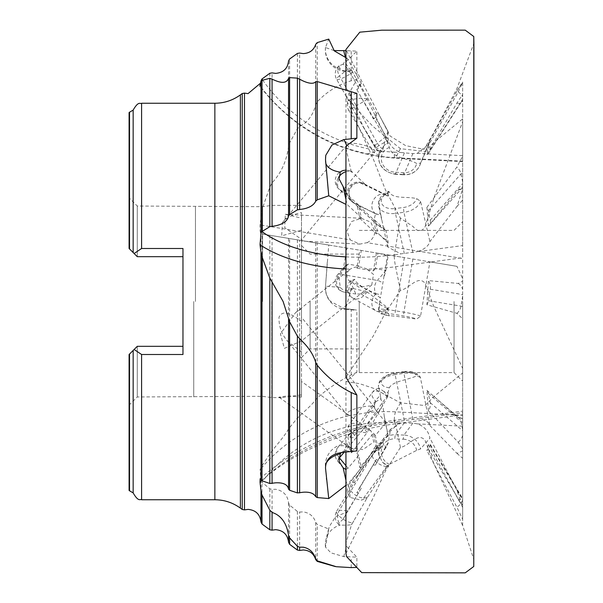 <?xml version="1.0" encoding="UTF-8"?>
<svg xmlns="http://www.w3.org/2000/svg" width="603" height="603" viewBox="0 0 603 603"><rect width="100%" height="100%" fill="white"/><g stroke="black" fill="none" stroke-linecap="round" stroke-linejoin="round"><path stroke-width="0.45" stroke-dasharray="3.02 2.26" d="M388.136 442.61L379.498 457.685L388.091 443.341L390.608 429.163L400.867 423.02L412.844 423.118L417.291 423.864C424.293 426.313 428.499 431.055 429.909 438.087L420.555 448.949L416.681 450.358L389.327 464.385L388.053 466.413L388.128 465.147L367.023 498.025L351.519 524.768L345.941 543.024L346.619 546.378L356.863 557.164L343.725 556.584L330.979 552.876L325.477 547.14L328.748 529.012L317.253 524.339L315.731 522.5C313.809 516.432 309.633 512.897 303.211 511.887L299.646 512.053L297.4 511.45L289.606 505.095L288.551 503C287.714 495.38 283.41 490.804 275.624 489.267L272.066 489.41L269.82 488.792L261.906 482.189A163.767 153.652 28.3 0 1 394.166 422.673L400.867 423.02M388.136 131.605L379.498 115.64L388.136 131.605C386.598 141.675 390.842 148.639 400.867 152.499L412.844 153.614L417.291 153.343L428.854 144.14L429.909 140.409L420.555 163.119L416.681 163.503C407.56 157.896 392.613 158.747 389.327 147.516L387.473 140.491L367.023 98.975L351.519 69.978L351.157 71.003L345.941 63.85L346.619 61.152L356.863 51.142L345.941 50.644M400.867 257.029L379.498 253.479L388.091 256.019L388.136 254.911L387.578 254.82L383.696 278.013L385.867 270.611L377.38 280.418A10.771 9.407 99.4 0 0 375.827 293.623C363.285 288.302 356.23 283.523 354.654 279.272L350.207 281.3L355.86 294.03L361.205 293.925L367.023 291.784L351.519 288.151L345.941 307.771L346.619 308.819L356.863 310.093L343.725 308.374L330.678 301.5C326.901 297.143 325.183 292.048 325.514 286.214L328.748 245.052L261.906 233.949L429.909 261.853L420.555 316.176L416.681 319.077C407.56 318.045 392.613 315.392 389.327 315.904L389.199 315.889C377.47 312.173 381.126 315.791 378.428 309.475A17.238 1.5 -170.5 0 0 379.061 310.017L380.35 298.003A10.771 1.945 -136.1 0 0 375.458 294.392L352.356 281.669A10.771 1.945 -136.1 0 0 350.283 281.179A10.771 1.945 -136.1 0 0 350.207 281.3M346.582 556.622L356.863 567.4L356.863 557.164M404.342 422.801L395.44 434.755A3.445 0.55 92.2 0 0 394.89 438.11A3.445 0.55 92.2 0 0 394.875 438.871L403.377 439.195A3.445 0.55 -87.8 0 1 403.392 438.434A3.445 0.55 -87.8 0 1 403.942 435.072L395.44 434.755A17.238 16.575 -143.3 0 0 395.432 434.755A17.238 16.575 -143.3 0 0 381.609 441.253A17.238 16.575 -143.3 0 0 379.061 455.499L382.408 462.071L388.053 466.413A17.238 16.575 -143.3 0 1 384.051 463.609L388.128 465.147M428.379 444.509L426.901 450.562A10.771 1.997 -30.9 0 0 428.334 448.881L430.24 445.331A10.771 1.997 -30.9 0 0 430.354 444.569A10.771 1.997 -30.9 0 0 428.379 444.509L462.667 507.379L456.953 490.345L429.909 438.087M429.909 261.853L456.953 266.345L462.667 278.714L462.667 281.171L458.227 283.455L428.379 280.599L426.901 304.756L456.893 313.326L462.667 318.844L462.667 373.001L433.828 396.646L424.994 405.563L400.43 402.827L373.212 388.196L359.607 383.681L345.949 381.533L356.863 372.3L356.863 310.093M387.473 307.703L386.847 308.352A10.771 1.945 -136.1 0 0 387.654 308.744L388.128 308.178L367.023 291.784M388.128 308.178L388.053 312.467L389.327 315.904A13.794 1.198 9.5 0 1 381.262 313.432A13.794 1.198 9.5 0 1 394.875 314.495L403.377 315.904A13.794 1.198 9.5 0 1 416.681 319.077M429.909 140.409L456.953 90.925L462.667 82.528L458.227 91.837L428.379 145.572L426.901 154.451L456.893 103.098L462.667 94.46L462.667 121.7L433.828 198.229L424.994 227.075C421.512 232.102 417.57 231.944 413.161 226.6L400.43 218.218L385.46 189.892L373.212 158.8L345.949 98.975L356.863 79.355L356.863 51.142M345.941 63.85L345.941 49.506L363.24 84.224L390.118 136.029L405.623 145.624L424.045 149.318L433.828 132.637L456.825 88.852L473.905 43.326L473.905 559.674L462.667 525.499L462.667 519.258L456.893 507.213L426.901 450.562M356.863 79.355L351.217 80.779C338.095 84.684 326.773 91.701 317.253 101.824L315.731 104.741C313.575 113.296 309.407 119.861 303.211 124.452L299.646 126.494L297.4 128.763L289.606 142.888L288.551 146.521C286.892 159.056 282.581 169.775 275.624 178.692L272.066 183.018L269.82 187.005L262.026 209.49L260.021 224.896C259.818 229.766 260.134 232.645 260.971 233.542L261.906 233.949M356.863 372.3L351.217 374.93C338.095 381.654 326.773 389.35 317.253 398.025L315.731 399.638C313.575 402.691 309.407 407.002 303.211 412.573L297.4 418.105L288.551 428.891C286.892 432.238 282.581 438.087 275.624 446.439L269.82 453.938L262.026 465.772L260.021 469.843L260.971 480.011L261.906 482.189M345.941 553.486L373.204 497.784L385.46 470.966L400.43 447.411C409.007 446.069 417.879 431.718 424.994 440.243L433.828 463.579L462.667 525.499M428.379 410.786L426.901 390.367A10.771 8.02 -49.1 0 1 428.334 393.397L430.24 402.683A10.771 8.02 -49.1 0 1 430.022 407.153A10.771 8.02 -49.1 0 1 428.379 410.786L458.227 442.233L462.667 449.069L462.667 450.916L456.953 453.366L429.909 425.56C428.499 421.452 424.293 419.221 417.291 418.866L462.667 412.769L462.667 411.14L462.667 414.774L395.576 423.788A172.39 99.962 -11.6 0 0 367.001 429.065L371.116 430.987L373.762 442.029L362.938 449.574L350.456 448.029L347.841 437.017L350.23 433.549A172.39 99.962 -11.6 0 0 261.687 480.629M426.901 390.367L458.906 417.969A10.771 8.02 130.9 0 0 456.893 416.816L462.667 418.738L462.667 368.433L433.828 306.52L424.994 283.184C417.879 274.659 409.007 289.01 400.43 290.352L385.46 312.618L373.212 336.112L345.949 377.207M433.828 396.269L456.893 416.816M428.379 226.035L426.901 207.364A10.771 6.957 -138.6 0 1 428.334 210.914L430.24 220.201A10.771 6.957 -138.6 0 1 429.193 225.311A10.771 6.957 -138.6 0 1 428.379 226.035L458.227 189.968L462.667 186.824L462.667 188.95L456.953 206.512L429.909 241.592C428.499 246.084 424.293 249.446 417.291 251.677L462.667 245.579L462.667 257.715L395.576 266.73A172.39 99.962 -11.6 0 1 367.001 269.126L373.506 274.41L371.734 285.046L359.267 287.412L348.248 279.92C345.934 275.465 346.597 271.878 350.23 269.157A172.39 99.962 -11.6 0 1 345.941 268.983M426.901 207.364L456.893 167.054L462.667 156.2L462.667 118.874L433.828 142.527L424.994 151.436L400.43 148.7L373.212 126.607L359.607 112.444L345.949 96.307L356.863 93.405M195.462 301.5L195.462 206.686L195.462 301.5M262.554 301.5L262.554 206.686L262.554 301.5M400.43 402.827L395.576 411.849A172.39 161.74 -151.7 0 0 367.001 412.716C372.805 411.065 375.368 409.392 374.682 407.673C371.425 402.766 344.064 410.651 347.057 414.645L287.45 341.027L301.485 351.971L301.485 321.286C295.749 317.457 283.493 307.349 278.993 317.253C278.797 326.396 281.616 334.326 287.45 341.027M374.682 407.673L301.485 317.261M301.485 397.06L287.533 395.885L278.933 397.181L281.488 397.611L301.485 394.882L301.485 381.488L301.485 397.06L301.485 351.971M371.734 285.046L301.485 340.951L284.375 348.368L280.425 333.889L295.553 312.625L301.485 308.744L301.485 394.882M400.43 148.7L395.576 157.722A172.39 161.74 -151.7 0 1 367.001 153.923L350.23 149.461A172.39 161.74 -151.7 0 1 260.021 85.814M367.001 153.923L374.591 152.114L301.485 240.047L301.485 230.21L301.485 308.744M374.591 152.114C378.224 147.667 350.471 140.363 347.222 144.584L282.468 222.477C286.606 217.577 292.945 214.291 301.485 212.595L301.485 240.047M347.222 144.584L350.23 149.461M358.732 88.091L356.848 89.561L359.818 84.036L361.303 83.312L358.732 88.091L348.052 69.111L339.421 75.85L377.38 143.273A10.771 2.088 150.6 0 0 374.584 146.74A10.771 2.088 150.6 0 0 375.827 147.019L363.473 127.014L352.778 103.784L348.489 99.94A10.771 10.771 0 0 0 348.753 110.357L352.356 108.367A10.771 6.663 -119.8 0 1 350.81 104.907A10.771 6.663 -119.8 0 1 350.207 101.907M400.43 218.218L395.576 247.411L367.001 242.67L359.885 244.102L350.23 239.881L260.021 224.896M367.001 242.67C371.81 240.424 374.455 236.67 374.923 231.409L370.739 222.16L361.401 218.286L351.511 221.527L346.883 231.002L350.23 239.881M301.485 321.286L301.485 218.165L285.287 214.299L284.767 227.753L301.485 239.308L301.485 241.042L359.885 244.102M343.167 269.654L345.617 265.463L348.052 264.137L358.732 265.915L361.303 250.456L346.981 248.082L343.167 269.654L339.082 278.435L340.28 287.36A7.281 7.085 -7.8 0 0 351.217 288.43L351.519 288.151M346.981 248.082L328.748 245.052M325.514 286.214L327.376 260.745M462.667 301.5L462.667 381.232L462.667 301.5M454.051 301.5L454.051 372.609L454.051 301.5M359.237 301.5L359.237 372.609L359.237 301.5M310.108 301.5L310.108 348.911L310.108 301.5M271.757 301.5L271.757 397.611L271.757 301.5M193.744 301.5L193.744 396.962L193.744 301.5M134.122 349.484L141.592 354.504L182.965 354.504L182.965 301.5L182.965 346.318L137.28 346.318L129.095 354.511L137.28 346.318L182.965 346.318L137.28 346.318L137.28 396.962L137.28 346.318L129.095 354.511L129.095 490.435M129.095 112.565L129.095 248.489L137.28 256.682L137.28 206.038L137.28 256.682L182.965 256.682L182.965 248.496L182.965 346.318M182.965 256.682L137.28 256.682L182.965 256.682L182.965 301.5L182.965 248.496L141.592 248.496L134.122 253.516L137.28 256.682L129.095 248.489L134.122 253.516M344.125 452.242L377.38 412.316A10.771 7.1 39.8 0 1 375.692 402.005A10.771 7.1 39.8 0 1 375.827 401.839A10.432 8.6 -110.9 0 1 376.091 401.545A10.432 8.6 -110.9 0 1 376.099 401.538L380.9 398.771L383.003 406.889L384.299 416.507L388.136 435.298L387.684 433.919L400.867 421.075L417.291 418.866M400.43 447.411L395.576 423.788A8.623 0.829 82.3 0 0 394.43 420.314L462.667 411.14M358.732 205.193L356.848 203.92L359.818 218.392L361.303 217.698L358.732 205.193L348.052 195.236L339.421 189.432L377.38 224.798A10.771 8.118 133 0 1 376.626 224.195A10.771 8.118 133 0 1 374.893 216.311A10.771 8.118 133 0 1 375.827 213.899L354.654 203.55L350.207 198.342L348.459 191.679C349.966 184.85 354.217 182.076 361.205 183.38L367.023 186.048L353.886 173.656M338.773 457.051A10.771 7.1 39.8 0 1 337.733 447.569L348.941 434.115L358.076 431.876L367.023 432.675L351.519 452.838L347.268 443.883L345.941 444.501L346.619 445.519L356.863 450.916M367.25 497.679L363.745 497.927A10.771 5.57 -143.8 0 1 350.705 490.661A10.771 5.57 -143.8 0 1 348.888 484.752A10.771 5.57 -143.8 0 1 349.356 483.779A10.771 10.771 0 0 0 350.102 497.43L361.205 500.196L367.023 498.025M350.102 497.43L349.74 489.342L354.654 482.212L352.356 482.37A10.771 7.869 -94 0 0 350.207 488.611M358.732 492.922L356.848 492.794L359.818 487.269L361.303 488.144L348.052 510.794L339.421 510.221A10.771 3.724 30.9 0 0 336.76 511.065L349.74 489.342M357.436 476.468L374.719 447.539A10.771 3.724 30.9 0 0 375.827 451.112C367.34 461.777 361.205 470.227 357.436 476.468L354.654 482.212M462.667 449.069L462.667 418.512L457.654 417.027M430.354 444.569L462.667 498.493L462.667 519.258M462.667 118.874L462.667 161.167L395.576 157.722A8.623 1.342 92.9 0 1 395.138 158.137A8.623 1.342 92.9 0 1 394.166 152.152L400.867 152.499M462.667 186.824L462.667 156.2M462.667 188.95L462.667 245.579M462.667 368.433L462.667 257.715M462.667 450.916L462.667 412.769M462.667 525.492L462.667 414.774M462.667 507.379L462.667 498.493M462.667 506.392L462.667 415.294L395.576 411.849A8.623 1.342 92.9 0 0 394.166 422.673M462.667 373.001L462.667 415.294M462.667 281.171L462.667 318.844M462.667 278.714L462.667 258.559L395.576 247.411L394.166 255.913M462.667 121.7L462.667 258.559M462.667 83.056L462.667 101.176L460.677 102.864A10.771 3.716 32.6 0 1 456.893 103.098M462.667 99.359L460.986 102.487L462.667 101.048L462.667 94.46M462.667 82.528L462.667 161.596L395.138 158.137C339.481 154.036 294.362 130.067 259.787 86.229M301.485 230.21L281.676 235.818L282.468 222.477M301.485 218.165L301.485 212.595M347.057 414.645L350.23 415.459A172.39 161.74 -151.7 0 0 260.021 469.843M367.001 412.716L350.23 415.459M367.001 429.065C360.858 427.829 355.265 429.321 350.23 433.549M295.553 312.625L350.23 269.157C355.257 266.179 360.85 266.172 367.001 269.126M456.953 490.345L462.667 499.879M462.667 500.234L460.986 503.362A10.771 1.997 149.1 0 1 456.893 507.213M458.227 500.015A10.771 1.997 149.1 0 1 462.667 498.839M456.953 453.366L462.667 458.31M462.667 429.841L460.986 421.648A10.771 8.02 130.9 0 0 458.906 417.969M458.227 442.233A10.771 8.02 130.9 0 0 462.667 435.441M456.953 206.512L462.667 200.038M462.667 182.083L460.986 173.89A10.771 6.957 41.4 0 0 456.893 167.054M458.227 189.968A10.771 6.957 41.4 0 0 460.488 189.342A10.771 6.957 41.4 0 0 461.845 188.287A10.771 6.957 41.4 0 0 462.667 186.938M456.953 90.925L462.667 81.978M426.901 154.451A10.771 3.716 -147.4 0 0 428.281 153.705A10.771 3.716 -147.4 0 0 428.334 153.622L430.24 150.072A10.771 3.716 -147.4 0 0 428.379 145.572M458.227 91.837A10.771 3.716 32.6 0 1 462.667 96.759M428.334 153.622L460.986 102.487A10.771 3.716 32.6 0 1 460.941 102.57A10.771 3.716 32.6 0 1 460.677 102.864M404.342 420.374L394.875 373.408L403.377 372.194L403.452 371.697C411.992 370.687 417.63 372.586 420.374 377.388L429.909 425.56M375.827 213.899A10.432 0.656 -148 0 1 376.099 214.042L380.9 215.098L383.086 226.095L385.204 230.127L385.95 230.55L388.091 241.946L387.714 247.019L400.867 253.886L417.291 251.677M404.342 253.667L395.44 213.394A17.238 11.171 -12.5 0 1 395.432 213.402A17.238 11.171 -12.5 0 1 378.601 205.796C377.764 199.683 381.051 194.875 388.46 191.355L389.327 191.927C392.613 199.382 407.56 196.201 416.681 198.636L420.555 201.304L429.909 241.592M375.827 451.112A10.432 4.658 -36.2 0 1 376.099 450.788L380.9 448.014C381.669 443.974 382.37 442.112 383.003 442.421L385.95 447.366L388.091 443.341M382.852 442.346L383.003 442.421A10.771 8.374 93.8 0 0 377.38 446.695A10.771 3.724 30.9 0 0 374.719 447.539A10.771 10.771 0 0 1 382.852 442.346M380.9 448.014L380.35 447.863A10.771 7.869 -94 0 0 375.458 450.833L352.356 482.37A10.771 5.57 -143.8 0 0 349.356 483.779L372.458 452.242A10.771 5.57 -143.8 0 1 375.458 450.833L376.099 450.788M379.061 455.499C378.865 450.75 379.295 448.202 380.35 447.863A10.771 10.771 0 0 0 372.458 452.242A10.771 5.57 -143.8 0 0 371.991 453.207A10.771 5.57 -143.8 0 0 373.807 459.117A10.771 5.57 -143.8 0 0 386.847 466.383A10.771 7.869 -94 0 0 387.654 465.079M382.408 462.071L384.051 463.609M387.473 397.173L386.847 396.555A10.771 2.917 -45.1 0 0 387.654 395.357L384.051 391.626A17.238 8.744 -11 0 0 388.053 392.455L388.128 395.96L367.023 432.675M387.654 395.357L388.128 395.96M380.9 398.771L380.35 395.447A10.771 2.917 -45.1 0 0 375.458 400.897L352.356 433.12A10.771 2.917 -45.1 0 0 350.207 437.341L348.655 436.225L348.941 434.115M384.051 391.626L379.061 388.159L378.933 388.867L378.511 386.704A17.238 8.744 -11 0 0 379.061 388.159L380.35 395.447M420.374 377.388L416.681 375.918C407.56 380.026 392.613 381.141 389.327 387.767L388.053 392.455M375.827 401.839L354.654 435.411C353.577 437.718 352.099 438.366 350.207 437.341M387.654 195.922L386.847 195.364A10.771 6.06 -55.5 0 1 387.247 195.598A10.771 6.06 -55.5 0 1 387.654 195.922L384.051 195.093A17.238 11.171 -12.5 0 1 388.053 192.794L388.128 196.239L367.023 186.048M380.9 215.098L380.35 213.206A10.771 6.06 -55.5 0 1 375.458 213.605L352.356 201.975A10.771 6.06 -55.5 0 1 351.956 201.734A10.771 6.06 -55.5 0 1 350.207 198.342M381.707 219.846L378.601 205.796A17.238 11.171 -12.5 0 1 379.061 201.063L380.35 213.206M379.061 201.063L384.051 195.093M388.46 191.355L388.053 192.794M354.654 203.55L351.956 201.734A10.771 10.771 0 0 1 348.775 187.367A10.771 10.771 0 0 1 362.893 183.229A10.771 8.879 -63.3 0 0 350.705 187.812A10.771 8.879 -63.3 0 0 348.888 196.186A10.771 8.879 -63.3 0 0 352.356 201.975L354.654 203.55M387.473 140.491L386.847 140.853A10.771 6.663 -119.8 0 1 387.654 142.398L384.051 145.609A17.238 15.648 -157 0 1 388.053 143.363M387.654 142.398L388.128 141.984M375.827 147.019A10.432 8.201 -121.3 0 0 376.099 147.411L380.9 150.833L381.639 151.971L383.003 149.273L385.867 136.647L388.091 131.552M380.9 150.833L380.35 152.981A10.771 6.663 -119.8 0 1 375.458 147.78L352.356 108.367L354.654 107.055M404.342 153.064L395.44 173.996A17.238 15.648 -157 0 1 395.432 173.996A17.238 15.648 -157 0 1 379.061 152.77L379.242 154.918L380.35 152.981M384.051 145.609L379.106 152.612C377.244 164.468 382.611 171.689 395.206 174.267L395.214 174.267A3.445 0.52 93.7 0 1 394.875 172.157L403.377 172.707A13.794 12.512 23 0 0 416.681 163.503M367.023 98.975L361.205 98.123L348.489 99.94M361.303 488.144L346.981 512.105L335.66 516.583L329.17 526.743L328.748 529.012M346.981 512.105L343.167 519.16L348.052 510.794M345.941 469.451L348.052 468.214L358.732 455.393L361.303 467.898L346.981 485.083L345.941 485.325M345.941 480.305L346.981 485.083M361.303 217.698L346.981 204.357L345.941 204.394M345.941 192.432L348.052 195.236M345.941 199.472L346.981 204.357M361.303 83.312L346.981 57.88L345.941 57.662M346.981 57.88L343.167 64.159L348.052 69.111M379.498 457.685L375.33 465.147L385.95 447.366M359.818 487.269L376.408 459.494L377.893 460.368M388.136 435.298L377.893 447.976L375.33 435.472L385.95 422.718M358.732 455.393L356.848 453.132L359.818 467.596L376.408 447.682L377.893 447.976M359.818 467.596L361.303 467.898M388.136 243.084L377.893 233.157L375.33 220.653L385.95 230.55M359.818 218.392L376.408 233.851L377.893 233.157M379.498 115.64L377.893 112.784L375.33 117.562L385.95 136.429M359.818 84.036L376.408 113.507L377.893 112.784M456.953 266.345L417.291 259.757M462.667 295.99L460.986 306.113A10.771 9.256 99.4 0 1 456.893 313.326M426.901 304.756A10.771 9.256 -80.6 0 0 428.334 300.686L430.24 289.206A10.771 9.256 -80.6 0 0 428.379 280.599M458.227 283.455A10.771 9.256 99.4 0 1 462.667 289.523M387.654 308.744L384.051 311.563A17.238 1.5 -170.5 0 0 388.053 312.467M385.867 270.611L388.091 256.019M375.827 293.623A10.432 5.721 -39.2 0 0 376.099 293.721L380.9 294.784L383.696 278.013M380.516 297L380.35 298.003M379.061 310.017L382.287 312.083L384.051 311.563M379.498 253.479L377.893 253.215L375.33 268.667L385.95 270.43M358.732 265.915L356.848 268.094L359.818 250.207L377.893 253.215M359.818 250.207L361.303 250.456M334.032 50.584L325.469 47.524L328.748 39.105M133.157 492.892L133.157 350.449M129.095 354.511L129.095 405.148L129.095 354.511M133.157 252.551L133.157 110.108M301.485 205.389L271.757 205.389L262.554 206.686L137.28 206.038L129.095 197.852L129.095 248.489M301.485 301.5L301.485 245.474L301.485 301.5M376.408 252.966L373.438 270.853L356.848 268.094M373.438 270.853L375.33 268.667M379.498 234.65L388.091 241.946M379.498 446.047L388.091 434.642M376.408 113.507L373.438 119.04L356.848 89.561M373.438 119.04L375.33 117.562M376.408 233.851L373.438 219.379L356.848 203.92M373.438 219.379L375.33 220.653M376.408 447.682L373.438 433.21L356.848 453.132M373.438 433.21L375.33 435.472M376.408 459.494L356.848 492.794M373.438 465.019L375.33 465.147M343.167 64.159L338.931 65.908L340.28 69.224A7.281 3.761 -177.9 0 0 351.217 70.121L351.436 70.016M345.941 170.174A7.281 4.764 -177.7 0 1 348.858 170.551A7.281 4.764 -177.7 0 1 351.217 171.569L345.941 148.353M341.532 452.506A7.281 6.708 -4.5 0 1 351.217 452.582L351.519 452.838M343.167 519.16L339.082 522.952L338.803 524.595L340.28 525.04A7.281 0.618 -1.8 0 0 351.217 524.798L351.519 524.768M272.066 183.018L272.066 72.88M299.646 126.494L299.646 53.072M272.066 530.173L272.066 489.41M299.646 550.464L299.646 512.053M244.479 509.889L244.479 93.111M272.066 450.901L272.066 235.637M299.646 415.821L299.646 240.22M367.25 432.268L363.745 428.771A10.771 5.352 -144.4 0 0 350.705 423.623A10.771 5.352 -144.4 0 0 349.295 424.67A10.771 5.352 -144.4 0 0 348.888 427.61A10.771 5.352 -144.4 0 0 352.356 433.12L354.654 435.411M361.205 431.869A10.771 2.917 -45.1 0 0 363.745 428.771L386.847 396.555A10.771 5.352 -144.4 0 0 373.807 391.4A10.771 5.352 -144.4 0 0 372.398 392.447A10.771 5.352 -144.4 0 0 371.991 395.395A10.771 5.352 -144.4 0 0 375.458 400.897L376.099 401.538M367.25 186.139L363.745 183.734L386.847 195.364A10.771 8.879 -63.3 0 0 385.995 194.859A10.771 8.879 -63.3 0 0 373.807 199.442A10.771 8.879 -63.3 0 0 371.991 207.816A10.771 8.879 -63.3 0 0 375.458 213.605L376.099 214.042M367.25 99.435L363.745 101.447L386.847 140.853L376.099 147.411M367.25 291.98L363.745 295.628A10.771 8.796 -61.2 0 1 352.853 298.086A10.771 8.796 -61.2 0 1 350.705 296.284A10.771 8.796 -61.2 0 1 348.888 288.649A10.771 8.796 -61.2 0 1 352.356 281.669L354.654 279.272M361.205 293.925A10.771 1.945 -136.1 0 0 363.745 295.628L386.847 308.352A10.771 8.796 -61.2 0 1 375.955 310.809A10.771 8.796 -61.2 0 1 373.807 309.007A10.771 8.796 -61.2 0 1 371.991 301.372A10.771 8.796 -61.2 0 1 375.458 294.392L376.099 293.721M343.725 308.374A21.55 5.578 -85.6 0 0 345.218 309.354A21.55 21.55 0 0 1 325.401 286.206L340.28 287.36M242.24 93.518L242.24 509.482M214.856 499.751L214.856 103.249M141.592 248.496L141.592 103.249M240.393 508.125L240.393 94.875M404.342 257.594L394.875 314.495M412.844 259.004L403.942 312.211L395.44 310.801A17.238 1.5 -170.5 0 0 378.428 309.475L379.438 303.422M269.82 235.26L269.82 453.938M297.4 239.843L297.4 418.105M260.971 480.011L260.971 522.017M260.971 233.542L260.971 467.649M317.253 398.025L317.253 243.145M351.217 374.93L351.217 309.399M289.606 427.346L289.606 238.547M262.026 465.772L262.026 233.972M260.142 478.707C294.611 447.878 339.368 428.416 394.43 420.314A8.623 0.829 82.3 0 0 394.166 421.972L400.867 421.075M395.44 173.996A3.445 0.52 93.7 0 1 395.214 174.267L403.716 174.817A3.445 0.52 -86.3 0 0 403.942 174.546L395.44 173.996M389.327 147.516A13.794 12.512 23 0 0 381.556 161.242A13.794 12.512 23 0 0 394.867 172.157A13.794 12.512 23 0 0 394.875 172.157M339.082 178.887A10.771 7.04 -56 0 0 339.421 189.432A10.771 8.118 133 0 1 338.667 188.829A10.771 8.118 133 0 1 336.934 180.945A10.771 8.118 133 0 1 338.652 177.214M345.941 171.704A10.771 8.118 133 0 1 352.597 172.458A10.771 7.04 -56 0 0 352.031 172.006A10.771 7.04 -56 0 0 351.217 171.569M412.844 252.604L403.942 212.324L395.44 213.394L394.875 208.57L403.377 207.5A13.794 8.939 167.5 0 0 416.681 198.636M389.327 191.927A13.794 8.939 167.5 0 0 381.556 203.068A13.794 8.939 167.5 0 0 394.867 208.57A13.794 8.939 167.5 0 0 394.875 208.57M338.569 458.989A10.771 2.156 -39.9 0 0 337.74 461.37A10.771 10.771 0 0 1 337.733 447.569A10.771 7.1 39.8 0 1 346.009 446.363A10.771 7.1 39.8 0 1 352.597 451.044L353.886 449.499M395.44 374.553A17.238 8.744 -11 0 0 395.432 374.553A17.238 8.744 -11 0 0 378.511 386.704C378.382 379.649 383.862 375.051 394.942 372.91L403.452 371.697L403.942 373.34L395.44 374.553M389.327 387.767A13.794 6.995 169 0 1 381.556 380.923A13.794 6.995 169 0 1 394.867 373.408A13.794 6.995 169 0 1 394.875 373.408M338.803 524.595A10.771 10.771 0 0 1 336.76 511.065A10.771 3.724 30.9 0 0 341.471 518.03A10.771 3.724 30.9 0 0 352.597 522.959L353.886 520.811M389.327 464.385A13.794 13.258 36.7 0 1 381.556 449.024A13.794 13.258 36.7 0 1 394.867 438.871A13.794 13.258 36.7 0 1 394.875 438.871M430.24 402.683L462.667 430.738M430.24 445.331L462.667 499.442M261.906 480.727A163.767 94.957 168.4 0 1 394.166 421.972M400.43 290.352L395.576 266.73A8.623 0.829 82.3 0 1 394.166 254.783L400.867 253.886M345.941 256.878A163.767 94.957 168.4 0 0 394.166 254.783M262.659 80.124A163.767 153.652 28.3 0 0 394.166 152.152M428.334 448.881L460.986 503.362L462.667 504.975M428.334 393.397L460.986 421.648L462.667 422.364M428.334 210.914L460.986 173.89L462.667 172.722M430.24 220.201L462.667 183.433M430.24 150.072L462.667 99.291M412.844 423.118L403.942 435.072A17.238 16.575 -143.3 0 1 420.555 448.949M412.844 419.16L403.942 373.34A17.238 8.744 -11 0 1 420.555 377.953M420.555 201.304A17.238 11.171 -12.5 0 1 403.942 212.324L403.377 207.5M412.844 153.614L403.942 174.546A17.238 15.648 -157 0 0 419.794 165.433A17.238 15.648 -157 0 0 420.555 163.119M339.082 522.952A10.771 8.374 -86.2 0 1 339.421 510.221L377.38 446.695L385.867 447.26M339.082 65.795A10.771 6.505 -128 0 0 339.421 75.85A10.771 2.088 150.6 0 0 336.625 79.317A10.771 2.088 150.6 0 0 342.821 77.983A10.771 2.088 150.6 0 0 352.597 72.209L353.886 74.493M417.291 423.864L462.667 426.193M417.291 153.343L462.667 155.672M315.731 242.888L315.731 399.638M288.551 238.373L288.551 428.891M260.971 80.99L260.971 214.947M269.82 488.792L269.82 529.773M262.026 524.037L262.026 482.294M297.4 511.45L297.4 550.057M289.606 544.328L289.606 505.095M351.217 567.604L351.217 557.059M317.253 561.408L317.253 524.339M315.731 522.5L315.731 559.659M288.551 503L288.551 542.301M428.334 300.686L462.667 306.392M430.24 289.206L462.667 294.596M420.555 316.176A17.238 1.5 -170.5 0 0 403.942 312.211L403.377 315.904M348.052 264.137L339.421 274.109L377.38 280.418A10.771 3.015 40.9 0 1 383.003 283.199M345.617 265.463L337.861 274.418A10.771 3.015 -139.1 0 1 339.421 274.109A10.771 9.407 99.4 0 0 336.964 285.008A10.771 9.407 99.4 0 0 344.245 292.101A10.771 9.407 99.4 0 0 352.597 288.829L353.886 289.041M269.82 73.272L269.82 187.005M262.026 209.49L262.026 78.97M297.4 53.441L297.4 128.763M289.606 142.888L289.606 59.004M351.217 80.779L351.217 50.818M317.253 101.824L317.253 42.594M315.731 44.275L315.731 104.741M288.551 60.986L288.551 146.521M141.592 499.751L141.592 354.504M129.524 490.789L129.524 354.082M129.524 248.918L129.524 112.211M351.217 288.43A10.771 3.015 -139.1 0 0 352.597 288.829L352.642 288.777M355.86 294.03L344.245 292.101A10.771 10.771 0 0 1 337.861 274.418A10.771 3.015 -139.1 0 0 339.082 278.435M353.901 310.032L345.218 309.354A21.55 5.578 -85.6 0 0 346.619 308.819M403.377 372.194A13.794 6.995 169 0 1 416.681 375.918M403.377 439.195A13.794 13.258 36.7 0 1 416.681 450.358M403.377 172.707A3.445 0.52 -86.3 0 0 403.716 174.817C411.306 174.96 416.665 171.832 419.794 165.433L428.854 144.14M385.867 136.647L377.38 143.273A10.771 6.505 52 0 0 383.003 149.273M351.217 70.121A10.771 6.505 -128 0 1 352.597 72.209L352.642 72.172M385.867 230.504L377.38 224.798A10.771 7.04 124 0 0 377.953 225.251A10.771 7.04 124 0 0 383.003 225.718M385.867 422.477L377.38 412.316A10.771 2.156 140.1 0 1 383.003 406.889M348.052 468.214L345.941 465.689M351.217 452.582A10.771 2.156 -39.9 0 0 352.597 451.044L352.642 451.089M351.217 524.798A10.771 8.374 -86.2 0 0 352.597 522.959L352.642 522.967M343.213 467.913L337.74 461.37A10.771 2.156 -39.9 0 0 339.082 461.431M325.514 47.268A21.55 20.434 14.1 0 0 340.28 69.224M325.514 159.659A21.55 12.625 174.5 0 0 325.432 161.672A21.55 12.625 174.5 0 0 325.846 163.511M325.514 468.064A21.55 12.625 174.5 0 1 325.432 467.483A21.55 12.625 174.5 0 1 325.575 465.162M325.514 546.28A21.55 20.434 14.1 0 1 325.982 539.459A21.55 20.434 14.1 0 1 340.28 525.04M345.519 57.556A21.55 3.256 -103 0 0 346.619 61.152M343.725 452.273A21.55 5.457 -84.6 0 1 345.218 448.052A21.55 5.457 -84.6 0 1 346.619 445.519M343.725 556.584L346.619 546.378M361.205 98.123A10.771 6.663 -119.8 0 1 363.745 101.447L348.753 110.357L371.855 149.763A10.771 10.771 0 0 0 379.242 154.918M361.205 183.38A10.771 6.06 -55.5 0 1 363.745 183.734A10.771 8.879 -63.3 0 0 362.893 183.229L385.995 194.859A10.771 10.771 0 0 1 387.247 195.598L387.804 195.983M387.473 466.338L386.847 466.383L363.745 497.927A10.771 7.869 -94 0 1 361.205 500.196M345.941 543.024L345.941 381.533M345.941 307.771L345.941 98.975M473.77 36.519L473.77 566.481M281.488 397.611L271.757 397.611L262.554 396.314L137.28 396.962L129.095 405.148M350.456 448.029L278.933 397.181M359.237 372.609L454.051 372.609L462.667 381.232M301.485 357.526L310.108 348.911L359.237 348.911M429.193 225.311L461.845 188.287M428.281 153.705L460.941 102.57M390.608 429.163L381.609 441.253C378.134 446.228 377.478 451.617 379.626 457.421M387.684 433.919L384.299 416.507M374.847 403.015L375.692 402.005A10.771 10.771 0 0 1 376.091 401.545M387.714 247.019L383.086 226.095M344.019 170.355A10.771 10.771 0 0 0 338.667 188.829L376.626 224.195A10.771 10.771 0 0 0 377.953 225.251L385.204 230.127M338.931 65.908A10.771 10.771 0 0 0 336.625 79.317L348.519 100.445M363.473 127.014L374.584 146.74A10.771 10.771 0 0 0 381.639 151.971M260.956 81.352L260.767 82.973M336.286 566.714L335.351 566.564M359.237 254.089L310.108 254.089L301.485 245.474M359.237 230.391L454.051 230.391L462.667 221.768M350.765 280.681L350.283 281.179A10.771 10.771 0 0 0 352.853 298.086L375.955 310.809A10.771 10.771 0 0 0 382.287 312.083M361.401 218.286L285.287 214.299M351.519 171.682A10.771 10.771 0 0 0 348.858 170.551M325.771 155.31A21.55 21.55 0 0 0 325.432 161.672L328.032 188.769M347.268 443.883A21.55 21.55 0 0 0 325.432 467.483L326.457 478.171M325.477 547.14A21.55 21.55 0 0 1 325.982 539.459L329.17 526.743M325.469 47.524A21.55 21.55 0 0 0 351.157 71.003M379.038 388.159A10.771 10.771 0 0 0 372.398 392.447L349.295 424.67A10.771 10.771 0 0 0 348.655 436.225M460.488 189.342L462.667 188.211M371.116 430.987L301.485 381.488M345.941 96.307L345.941 89.96M345.941 444.501L345.941 452.099"/><path stroke-width="0.9" d="M345.941 89.96L345.941 49.506L359.803 32.17L381.752 30.18L465.237 30.15L473.77 36.519L473.905 43.326L473.77 566.481L465.237 572.85L361.725 572.631L346.582 556.622L345.941 553.486L345.941 452.099M345.941 57.662L334.303 50.886L328.748 39.105L317.253 42.594L315.731 44.275C313.809 50.147 309.633 53.252 303.211 53.599L299.646 53.072L297.4 53.441L289.606 59.004L288.551 60.986C287.714 68.523 283.41 72.654 275.624 73.393L272.066 72.88L269.82 73.272L261.906 79.061A163.767 153.652 28.3 0 0 262.659 80.124M345.941 485.325L328.748 498.56L317.253 497.581L315.731 496.699L315.731 362.448L317.253 365.252C326.773 376.875 338.095 385.965 351.217 392.53L356.863 395.033L345.949 377.207L345.941 148.353L346.619 145.632L356.863 138.177L356.863 93.405L317.253 81.563L315.731 81.752C313.575 83.99 309.407 83.742 303.211 81.006L297.4 78.141L289.606 77.621L288.551 78.33C286.892 82.724 282.581 83.5 275.624 80.659L269.82 78.307L262.026 80.357L260.971 81.865L259.787 86.229M345.941 204.394L328.748 195.779L317.253 199.842L315.731 201.138C313.809 205.088 309.633 207.703 303.211 208.985L297.4 209.844L289.606 214.578L288.551 215.98C287.714 220.773 283.41 224.045 275.624 225.793L269.82 226.683L261.906 231.575A163.767 94.957 168.4 0 0 345.941 256.878M315.731 496.699C313.809 493.269 309.633 491.777 303.211 492.221L297.4 492.915L289.606 490.277L288.551 489.161C287.714 484.586 283.41 482.475 275.624 482.822L269.82 483.485L261.906 480.727L260.971 479.784L260.971 252.31L260.021 244.803L260.971 233.173L261.906 231.575M315.731 362.448C313.575 355.28 309.407 348.557 303.211 342.278L297.4 336.188L289.606 321.753L283.116 301.5L269.82 278.051L262.026 256.833L260.971 252.31M356.863 567.4L351.217 567.604L336.286 566.714L317.253 560.835L315.731 558.913C313.575 552.242 309.407 548.338 303.211 547.2L299.646 547.162L297.4 546.303L289.606 537.891L288.551 535.208C286.892 524.746 282.581 517.638 275.624 513.892L272.066 512.316L269.82 510.206L262.026 495.033L260.971 490.736L260.021 482.144L260.142 478.707L260.971 479.784M129.524 354.082L129.524 490.789L129.095 490.435L129.095 354.511L134.122 349.484L141.592 354.504L182.965 354.504L182.965 248.496L141.592 248.496L134.122 253.516L129.095 248.489L129.095 112.565L129.524 112.211L129.524 248.918M260.021 85.814L260.971 80.99L261.906 79.061M345.941 480.305L343.167 467.868L345.941 469.451M345.941 199.472L343.167 186.659L345.941 192.432M356.863 395.033L356.863 450.916L343.725 452.273C331.793 453.531 325.726 458.8 325.514 468.064L328.748 498.56M356.863 138.177L343.725 139.602L331.944 145.029L325.771 155.31L325.514 159.659L328.748 195.779M345.941 50.644L334.032 50.584M133.157 350.449L133.157 492.892C138.652 502.57 140.288 498.704 141.592 499.751L214.856 499.751C224.263 499.819 232.773 502.616 240.393 508.125L242.24 509.482L242.24 93.518L244.479 93.111L244.479 509.889L248.044 509.384C255.755 510.108 260.066 514.321 260.971 522.017L260.971 490.736M141.592 248.496L141.592 103.249C140.288 104.296 138.652 100.43 133.157 110.108L133.157 252.551M129.095 248.489L129.095 197.852M134.122 349.484L137.28 346.318L182.965 346.318M182.965 256.682L137.28 256.682L134.122 253.516M343.167 186.659L339.082 178.887L340.28 172.081A7.281 4.764 -177.7 0 1 344.019 170.355A7.281 4.764 -177.7 0 1 345.941 170.174M343.167 467.868L339.082 461.431L340.28 453.795A7.281 6.708 -4.5 0 1 341.532 452.506M272.066 78.872L272.066 226.072M299.646 79.016L299.646 209.249M272.066 282.392L272.066 483.5M299.646 339.007L299.646 492.915M272.066 512.316L272.066 530.173L275.624 529.675C283.342 530.399 287.646 534.605 288.551 542.301L288.551 535.208M299.646 547.162L299.646 550.464L303.211 549.959C309.58 550.358 313.756 553.584 315.731 559.659L315.731 558.913M141.592 103.249L214.856 103.249L214.856 499.751M214.856 103.249C224.263 103.181 232.773 100.384 240.393 94.875L240.393 508.125M262.026 256.833L262.026 480.772M338.652 177.214A10.771 8.118 133 0 1 345.941 171.704M261.687 480.629A172.39 99.962 -11.6 0 0 260.021 482.144M345.941 268.983A172.39 99.962 -11.6 0 1 260.021 244.803M345.941 465.689L339.421 457.888L344.125 452.242M338.569 458.989A10.771 2.156 -39.9 0 1 339.421 457.888A10.771 7.1 39.8 0 1 338.773 457.051M260.971 233.173L260.971 81.865M262.026 495.033L262.026 524.037L269.82 529.773L269.82 510.206M289.606 537.891L289.606 544.328L297.4 550.057L297.4 546.303M317.253 560.835L317.253 561.408L315.731 559.659M269.82 483.485L269.82 278.051M297.4 492.915L297.4 336.188M289.606 321.753L289.606 490.277M351.217 392.53L351.217 451.549M317.253 365.252L317.253 497.581M288.551 489.161L288.551 318.55M269.82 226.683L269.82 78.307M262.026 80.357L262.026 231.499M297.4 209.844L297.4 78.141M289.606 77.621L289.606 214.578M351.217 91.656L351.217 138.675M317.253 81.563L317.253 199.842M315.731 201.138L315.731 81.752M288.551 215.98L288.551 78.33M141.592 354.504L141.592 499.751M325.846 163.511A21.55 12.625 174.5 0 0 340.28 172.081M325.575 465.162A21.55 12.625 174.5 0 1 340.28 453.795M343.725 50.667A21.55 3.256 -103 0 0 345.218 56.516A21.55 3.256 -103 0 0 345.519 57.556M343.725 139.602A21.55 3.565 -102.4 0 1 345.218 142.233A21.55 3.565 -102.4 0 1 346.619 145.632M244.479 93.111L248.044 93.616L260.767 82.973M473.77 36.519L473.77 566.481M240.393 94.875L242.24 93.518M335.351 566.564L317.253 561.408M299.646 550.464L297.4 550.057M262.026 524.037L260.971 522.017M289.606 544.328L288.551 542.301M272.066 530.173L269.82 529.773M129.524 490.789L133.157 492.892M129.524 112.211L133.157 110.108M242.24 509.482L244.479 509.889M352.031 172.006A10.771 10.771 0 0 0 351.519 171.682M326.457 478.171L326.6 479.649"/></g></svg>
